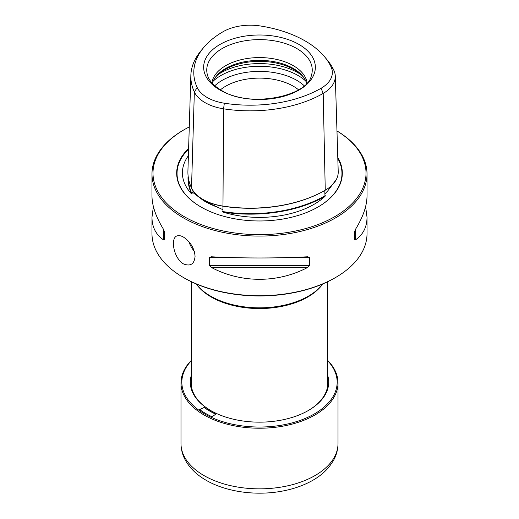 <?xml version="1.0" encoding="UTF-8"?>
<svg xmlns="http://www.w3.org/2000/svg" width="519" height="519" viewBox="0 0 519 519"><rect width="100%" height="100%" fill="white"/><g stroke="black" fill="none" stroke-linecap="round" stroke-linejoin="round"><path stroke-width="0.78" d="M196.169 283.912A69.124 39.911 0 0 0 196.396 284.217A69.124 39.911 0 0 0 210.623 296.141A69.124 39.911 0 0 0 322.604 284.217A69.124 39.911 0 0 0 322.831 283.912M196.396 284.217L197.175 285.223A68.268 39.418 0 0 0 211.227 297.004A68.268 39.418 0 0 0 321.825 285.223L322.604 284.217M195.073 256.308C194.346 248.238 190.479 241.835 183.467 237.099C181.118 235.762 179.087 235.341 177.381 235.827C170.154 237.17 173.223 257.911 183.467 263.905C190.479 266.636 194.346 264.106 195.073 256.308M367.024 173.995L367.024 195.903C366.959 205.738 363.144 216.819 355.593 229.158L354.736 231.325L354.736 239.531L355.593 239.778C363.144 234.562 366.959 227.069 367.024 217.305L367.024 233.641A107.524 62.079 180 0 1 335.534 277.535L334.807 277.957A106.505 61.489 180 0 1 184.193 277.957L183.467 277.535A107.524 62.079 180 0 1 183.467 277.535A107.524 62.079 180 0 1 151.976 233.641L151.976 217.305C152.041 227.069 155.856 234.562 163.407 239.778L164.263 239.531L164.263 231.325L163.407 229.158C155.856 216.819 152.041 205.738 151.976 195.903L151.976 173.995A107.524 62.079 0 0 0 183.467 217.896A107.524 62.079 0 0 0 300.65 231.351A107.524 62.079 0 0 0 367.024 173.995A107.524 62.079 0 0 0 336.967 130.944A106.505 61.489 0 0 1 333.704 217.266A106.505 61.489 0 0 1 184.193 216.637A106.505 61.489 0 0 1 184.193 129.679L183.467 130.1A107.524 62.079 0 0 0 151.976 173.995M335.534 277.535A107.524 62.079 180 0 1 183.467 277.542M189.273 126.934A106.505 61.489 0 0 0 184.193 129.679M324.609 56.818L327.275 60.029A103.125 59.536 180 0 1 333.886 70.35A41.338 23.868 180 0 1 335.287 76.105A41.338 23.868 180 0 1 323.188 93.407A103.125 59.536 180 0 1 223.579 108.815A41.338 23.868 180 0 1 194.346 91.941A103.125 59.536 180 0 1 190.849 75.476A103.125 59.536 180 0 1 200.957 50.797L203.623 47.586A100.167 57.83 0 0 0 197.201 87.542A38.38 22.161 0 0 0 224.344 103.216A100.167 57.83 0 0 0 321.099 88.249A38.38 22.161 0 0 0 331.031 66.841A100.167 57.83 0 0 0 324.609 56.818A100.167 57.83 0 0 0 260.201 25.95A38.38 22.161 0 0 0 223.125 31.685A100.167 57.83 0 0 0 203.623 47.586M298.996 90.047A55.851 32.249 180 0 1 220.004 90.047A55.851 32.249 180 0 1 220.004 44.446A55.851 32.249 180 0 1 298.996 44.446A55.851 32.249 180 0 1 298.996 90.047M367.024 217.305L365.616 206.607M209.585 257.489L209.585 265.696L211.246 267.395C241.088 283.27 277.912 283.27 307.754 267.395L309.415 265.696L309.415 257.489L307.754 256.775C275.583 258.378 243.417 258.378 211.246 256.775L209.585 257.489L228.075 257.489M153.384 206.607L151.976 217.305M188.611 148.428A82.826 47.819 0 0 0 200.931 206.971A82.826 47.819 0 0 0 318.069 206.971A82.826 47.819 0 0 0 337.785 157.536M188.099 175.831A105.941 61.164 0 0 0 191.576 193.931L192.088 193.989L192.011 191.868L203.39 200.509L222.949 209.734L222.936 211.33L222.456 211.525L223.04 212.096A105.941 61.164 0 0 0 325.037 196.318A77.091 44.511 180 0 1 223.04 212.096M325.037 196.318L324.894 193.963L327.8 190.823L336.416 179.36M191.576 193.931A77.091 44.511 180 0 1 188.391 155.687M222.456 211.525A43.817 25.295 0 0 0 222.936 211.596A105.597 60.963 0 0 0 324.933 195.819A43.817 25.295 0 0 0 325.283 195.618M190.849 75.476L187.923 171.049A106.051 61.229 0 0 0 191.517 187.982A44.271 25.561 0 0 0 202.974 199.439L203.409 199.692A43.654 25.204 0 0 0 222.982 206.212A105.435 60.872 0 0 0 324.823 190.46L324.894 193.963M188.358 177.796A105.597 60.963 0 0 0 191.959 193.71A43.817 25.295 0 0 0 192.088 193.989M202.974 199.439A44.271 25.561 0 0 0 222.82 206.056A106.051 61.229 0 0 0 325.257 190.207L324.823 190.46L325.257 190.207A44.271 25.561 0 0 0 338.219 171.679L335.287 76.105M306.625 83.371A47.787 27.591 0 0 0 303.128 76.695A47.787 27.591 0 0 0 259.5 60.366A47.787 27.591 0 0 0 215.872 76.695A47.787 27.591 0 0 0 212.375 83.371M307.118 82.826A47.787 27.591 0 0 0 259.5 57.577A47.787 27.591 0 0 0 211.882 82.826M303.647 77.389A48.974 28.273 0 0 0 259.5 61.352A48.974 28.273 0 0 0 215.353 77.389M298.535 89.793A47.787 27.591 0 0 0 220.465 89.793M191.232 375.639A69.209 39.957 0 0 0 210.558 410.451A69.209 39.957 0 0 0 308.442 410.451A69.209 39.957 0 0 0 327.768 375.639M191.232 360.828A77.655 44.835 0 0 0 204.59 413.903A77.655 44.835 0 0 0 305.944 418.132A77.655 44.835 0 0 0 327.768 360.828M204.278 407.409L199.594 409.549A76.377 44.096 0 0 0 212.122 416.783L215.826 414.078A70.402 40.651 180 0 1 204.278 407.409L199.711 409.634M191.232 360.51A78.512 45.328 0 0 0 180.988 382.892A78.512 45.328 0 0 0 203.986 414.947A78.512 45.328 0 0 0 289.544 424.769A78.512 45.328 0 0 0 338.012 382.892A78.512 45.328 0 0 0 327.768 360.51M308.137 410.626A68.359 39.463 0 0 0 327.859 382.892A68.359 39.463 0 0 0 327.768 380.92M191.232 380.92A68.359 39.463 0 0 0 191.141 382.892A68.359 39.463 0 0 0 210.863 410.626M215.709 414.168A70.402 40.651 180 0 1 204.278 407.551M188.935 241.75A71.823 41.468 0 0 0 194.34 251.462M321.099 88.249L323.188 93.407L325.257 190.207M331.031 66.841L333.886 70.35M224.344 103.216L223.579 108.815L222.949 209.734M197.201 87.542L194.346 91.941L191.517 187.982M311.29 75.839A52.743 30.452 0 0 0 259.5 39.613A52.743 30.452 0 0 0 207.71 75.839C209.371 81.022 213.893 85.83 221.269 90.267C248.556 108.374 307.508 96.69 311.29 75.839M355.593 239.778L355.593 229.158M211.246 267.395L307.754 267.395M209.585 265.696L309.415 265.696M290.925 257.489L309.415 257.489M163.407 229.158L163.407 239.778M317.939 207.049A82.463 47.612 0 0 0 337.817 158.548M188.592 149.154A82.463 47.612 0 0 0 201.061 207.049M203.39 200.509L204.603 201.21A77.636 44.822 0 0 0 218.804 207.684M222.936 211.33L222.878 211.921M192.095 189.111L192.011 191.868M324.933 195.553L325.102 196.104M191.965 193.444L191.732 193.937M305.782 81.087A54.618 31.536 0 0 0 213.218 81.087M304.179 85.726A52.62 30.381 0 0 0 214.821 85.726M301.007 74.626A54.618 31.536 0 0 0 217.993 74.626M338.012 382.892L338.012 443.518A78.512 45.328 180 0 1 289.544 485.395A78.512 45.328 180 0 1 203.986 475.566A78.512 45.328 180 0 1 180.988 443.518L180.988 382.892M327.768 384.864L327.768 281.674M191.232 384.864L191.232 281.674M338.012 443.518C337.966 449.629 336.383 455.423 333.256 460.891L329.241 466.73C324.998 471.888 319.639 476.345 313.152 480.107C304.355 485.181 294.267 488.807 282.894 490.987C256.354 496.183 225.681 491.98 205.505 479.906C196.643 474.729 189.999 468.287 185.568 460.58C182.552 455.195 181.027 449.506 180.988 443.518"/></g></svg>
